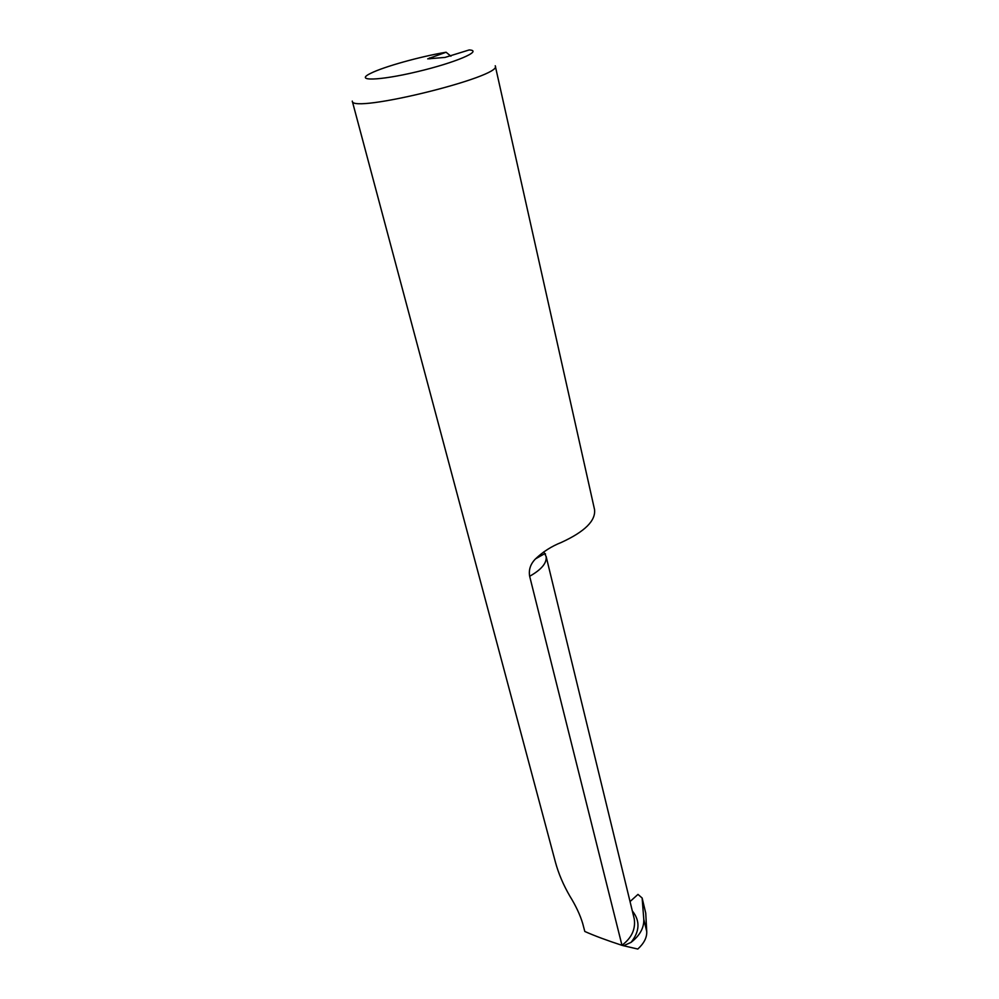 <?xml version="1.0" encoding="UTF-8"?>
<svg xmlns="http://www.w3.org/2000/svg" width="999" height="999" viewBox="0 0 999 999"><rect width="100%" height="100%" fill="white"/><g stroke="black" fill="none" stroke-linecap="round" stroke-linejoin="round"><path stroke-width="1.5" d="M535.514 558.878C530.481 563.985 528.533 569.78 529.657 576.273C541.733 569.43 547.202 562.724 546.053 556.131C543.419 554.582 550.324 550.324 535.514 558.878C543.044 551.723 551.648 546.241 561.313 542.445C584.877 531.605 595.941 520.616 594.517 509.465L495.242 65.759M450.924 56.206L446.091 52.235L427.722 58.854L445.03 57.418L469.18 49.95C483.653 50.587 455.544 62.675 417.12 71.728C378.683 80.907 353.958 81.394 370.592 73.377C383.454 66.808 420.279 56.531 446.091 52.235M546.053 556.131L634.24 918.843C635.726 929.207 631.63 937.999 621.965 945.241L529.657 576.273M621.965 945.241L621.99 945.329C606.793 940.371 594.405 935.751 584.802 931.468L582.729 923.576C580.157 914.972 575.849 905.793 569.805 896.028C563.274 884.752 558.478 873.463 555.419 862.149L352.272 101.099C350.599 113.998 502.922 76.586 495.304 65.971M642.132 898.001L645.741 913.123L646.753 931.617C646.952 937.611 643.968 943.418 637.799 949.05L623.576 945.753L631.056 942.369C639.922 935.464 644.155 927.746 643.781 919.217L642.132 898.001L637.974 894.392L630.032 901.573M621.99 945.329L623.576 945.753M545.242 554.095L543.593 552.01M631.056 942.369C639.847 931.305 640.259 920.816 632.305 910.888M643.781 919.217L646.753 931.617M429.857 58.866L429.62 57.88"/></g></svg>
